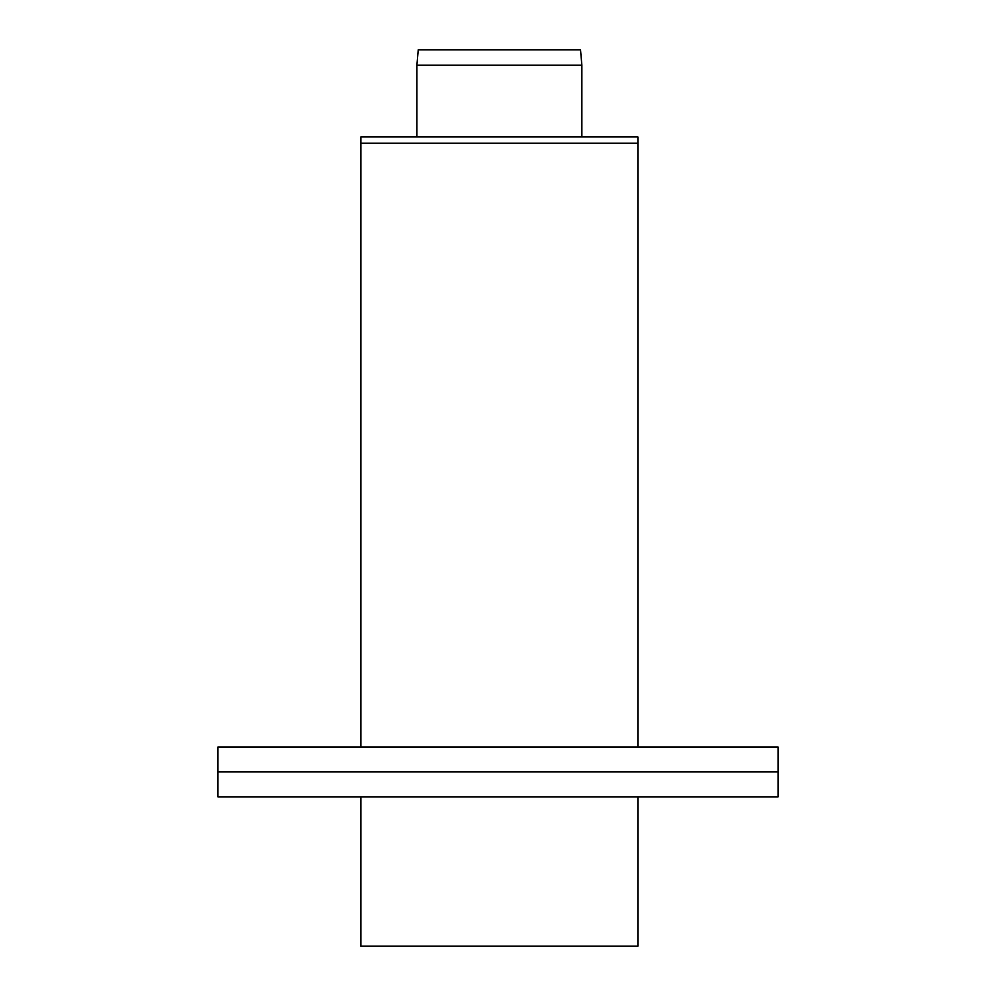 <?xml version="1.0" encoding="UTF-8"?>
<svg xmlns="http://www.w3.org/2000/svg" width="996" height="996" viewBox="0 0 996 996"><rect width="100%" height="100%" fill="white"/><g stroke="black" fill="none" stroke-linecap="round" stroke-linejoin="round"><path stroke-width="1.49" d="M217.875 771.937L778.125 771.937L217.875 771.937L217.875 796.837L778.125 796.837L778.125 747.037L217.875 747.037L217.875 771.937M637.888 747.037L637.888 136.95L360.876 136.95L360.876 143.175L637.888 143.175L360.876 143.175L360.876 747.037M360.876 796.837L360.876 946.2L637.888 946.2L637.888 796.837M581.863 65.163L580.519 49.8L418.245 49.8L416.901 65.163L581.863 65.163L581.863 136.95M416.901 65.163L416.901 136.95"/></g></svg>
